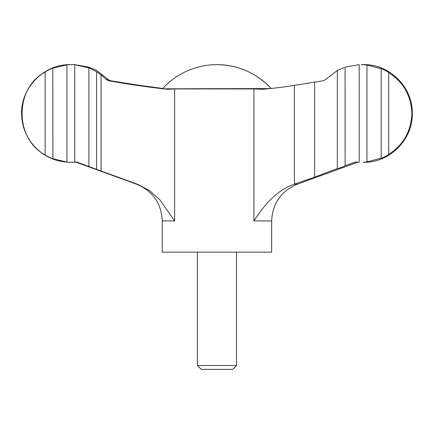 <?xml version="1.0" encoding="UTF-8"?>
<svg xmlns="http://www.w3.org/2000/svg" width="434" height="434" viewBox="0 0 434 434"><rect width="100%" height="100%" fill="white"/><g stroke="black" fill="none" stroke-linecap="round" stroke-linejoin="round"><path stroke-width="0.65" d="M337.337 168.538L337.337 70.422L325.543 79.59L323.444 80.735L294.426 85.352C282.675 87.223 271.82 88.536 261.854 89.29L253.939 88.943L174.631 88.943L167.687 89.29C150.441 87.489 130.656 84.641 108.343 80.735L106.189 79.59L101.062 74.887L96.527 71.691L96.527 169.347L137.361 184.206L149.703 190.678L159.783 199.7L174.631 220.917L162.267 220.917L162.267 252.159L271.657 252.159L271.657 220.917L253.939 220.917C263.4 206.6 275.237 190.971 294.149 184.206L314.634 177.126L337.337 168.538C338.015 168.674 345.773 165.821 345.079 165.701L355.294 162.028L359.173 162.283L359.173 64.655L345.079 67.086L345.106 165.728M162.799 88.482L139.498 85.352L110.48 80.735L108.381 79.59L96.592 70.422L88.851 67.151M88.824 67.113L74.751 64.655L70.46 64.639C43.346 63.879 19.405 89.22 21.705 116.247C22.329 126.055 25.563 134.909 31.422 142.808C41.376 155.432 54.391 161.931 70.46 162.305L66.945 162.099L66.945 64.845L71.062 64.639L74.757 64.747L74.757 162.197L71.062 162.305M197.432 365.531L236.497 365.531L232.662 369.361L201.262 369.361L197.432 365.531L197.432 252.159M314.634 82.243L314.634 177.126M45.163 72.06C14.479 88.162 14.322 138.614 45.163 154.884L45.163 72.06C45.993 71.062 53.659 67.558 52.812 68.236L52.877 158.757M66.945 162.099L52.812 158.708C53.664 159.392 45.982 155.877 45.163 154.884M52.883 68.181L66.945 64.845M74.757 162.197L76.666 162.028L88.899 166.515L88.899 67.883L74.757 64.747M361.289 64.639L366.963 65.024L366.963 161.92L363.464 162.305C389.629 162.983 413.081 139.439 412.3 113.279C412.864 87.25 389.493 63.972 363.464 64.639L361.289 64.639M388.68 154.292C403.262 145.135 411.003 131.562 411.915 113.572C411.101 95.551 403.36 81.912 388.68 72.652L388.68 154.292C387.573 155.649 379.924 159.148 381.188 158.15L381.047 158.28M72.635 162.305L76.183 162.224M96.527 169.347L88.824 166.52M88.899 67.883L96.527 71.691M337.337 70.422L344.162 67.617M381.047 68.664L366.963 65.024M366.963 161.92L381.188 158.15L381.188 68.794C379.913 67.796 387.584 71.301 388.68 72.652M271.131 88.482A73.449 73.449 0 0 0 216.962 64.639C238.396 65.008 256.472 72.983 271.196 88.558M101.062 74.887L101.062 171.039M357.746 162.224L297.361 184.206L294.149 184.206M253.939 88.943L253.939 220.917M174.631 88.943L174.631 220.917M270.425 88.558L162.43 88.829M108.343 80.735L110.48 80.735M294.426 85.352L294.426 184.108M137.361 184.206L136.564 184.206C152.811 191.063 161.383 203.296 162.267 220.917M106.189 79.59L108.381 79.59M236.497 365.531L236.497 252.159M297.361 184.206C281.113 191.063 272.547 203.296 271.657 220.917M136.564 184.206L75.858 162.11M71.062 64.639L70.46 64.639M216.962 64.639A73.449 73.449 0 0 0 162.728 88.558"/></g></svg>
